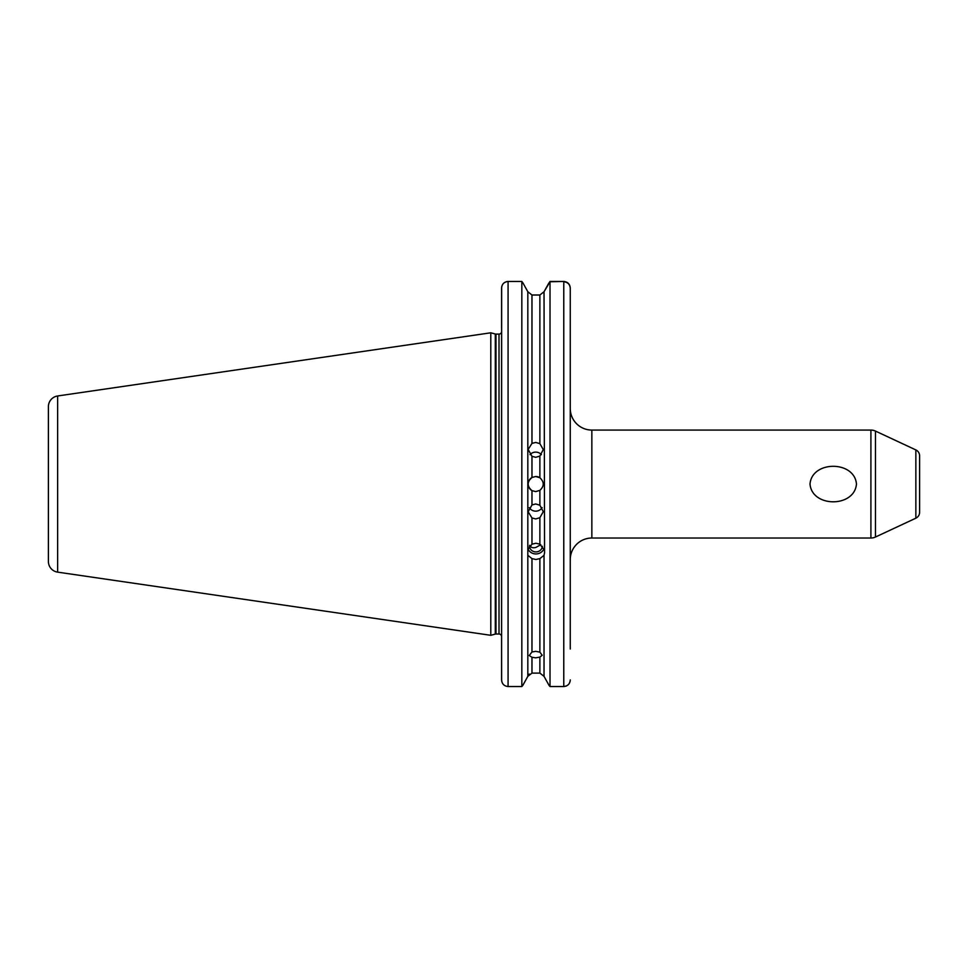 <?xml version="1.0" encoding="UTF-8"?>
<svg xmlns="http://www.w3.org/2000/svg" width="968" height="968" viewBox="0 0 968 968"><rect width="100%" height="100%" fill="white"/><g stroke="black" fill="none" stroke-linecap="round" stroke-linejoin="round"><path stroke-width="1.45" d="M856.462 484.048C854.49 507.74 811.946 507.704 810.01 484.048C811.934 460.405 854.526 460.393 856.462 484.048M531.976 558.609L531.976 651.972L529.23 655.53L531.976 657.26L531.976 673.099L527.826 676.342L527.826 555.317L531.976 558.609L535.921 559.492L539.878 558.609L544.028 555.317L544.561 552.825L544.028 291.755L539.878 295.01L531.976 295.01L527.826 291.755L531.976 295.01L531.976 443.392L528.153 449.442L531.976 456.327L531.976 477.478C526.931 481.858 526.931 486.238 531.976 490.631A7.562 7.562 0 0 1 531.976 477.478L535.715 476.498L539.878 477.744L539.878 456.073L535.715 457.307L531.976 456.327M531.976 651.972L535.715 651.343L539.878 652.142L539.878 558.609M531.976 673.099L539.878 673.099L544.028 676.342L549.038 685.368L544.028 676.342L539.878 673.099L539.878 657.103L535.715 657.829L531.976 657.26M531.976 504.945L535.715 503.965L539.878 505.211L539.878 490.365L535.715 491.611L531.976 490.631L531.976 504.945L528.153 511.794L531.976 517.965L531.976 544.173L527.826 549.679L527.826 555.317M542.14 507.619A7.562 7.478 0 0 1 529.29 507.643M544.028 549.679L539.878 544.173L539.878 517.698L535.715 518.933L531.976 517.965M530.016 454.657A7.562 7.442 180 0 1 541.427 454.682M531.976 443.392L535.715 442.424L539.878 443.646L539.878 295.01M529.629 546.085L529.69 545.299C530.851 547.549 532.932 548.251 535.921 547.404L540.785 544.718M542.382 546.291A6.473 6.086 0 0 1 529.472 546.291M539.878 544.173L535.921 543.254L531.976 544.173M543.847 549.074A8.639 8.119 0 0 1 528.008 549.074M48.4 423.548L48.4 544.548L48.4 423.548M915.861 518.183L915.861 449.926A6.473 6.473 0 0 1 919.6 455.795L919.6 512.314A6.473 6.473 0 0 1 915.861 518.183L875.471 537.022A10.793 10.793 0 0 1 870.91 538.026L591.847 538.026A21.586 21.586 0 0 0 570.261 559.625M48.4 561.452L48.4 406.657A10.793 10.793 0 0 1 57.632 395.972L490.8 332.798L490.8 635.31L57.632 572.136A10.793 10.793 0 0 1 48.4 561.452M570.261 408.484A21.586 21.586 0 0 0 591.847 430.07L591.847 538.026M870.91 538.026L870.91 430.07A10.793 10.793 0 0 1 875.471 431.087L875.471 537.022M501.593 331.976L501.593 455.988M501.581 331.782L501.593 331.77A2.589 2.589 0 0 1 499.004 334.093L499.004 634.016A2.589 2.589 0 0 1 501.593 636.605M915.861 449.926L875.471 431.087M870.91 430.07L591.847 430.07M544.028 676.342L544.028 555.317M539.878 657.103L542.189 655.263L539.878 652.142M539.878 456.073L543.266 449.551L539.878 443.646M539.878 517.698L543.266 511.697L539.878 505.211M539.878 490.365C544.343 486.154 544.343 481.955 539.878 477.744A7.562 7.562 0 0 0 535.715 476.498M527.826 549.679L527.826 291.755L523.047 283.14L527.826 291.755M501.63 680.54L501.593 649.008M506.809 281.579L508.079 281.458L508.079 686.542L521.837 686.542L522.817 685.368L521.837 686.542L508.079 686.542C504.086 686.094 501.92 683.88 501.593 679.899L501.642 287.23M501.593 328.6L501.593 288.053C501.932 284.084 504.098 281.894 508.079 281.458L521.837 281.458L523.047 283.14M501.593 512.12L501.593 540.35M501.593 544.173L501.593 611.437M501.593 643.442L501.593 644.688M548.953 283.14L550.018 281.458L563.775 281.458C567.756 281.894 569.922 284.084 570.261 288.053L570.261 328.6M548.808 283.14L544.028 291.755L550.018 281.761L550.018 686.542L563.775 686.542C567.756 686.106 569.922 683.892 570.261 679.899L570.2 680.734M570.261 611.437L570.261 512.12M570.261 455.988L570.261 332.919M501.69 286.939L501.872 286.141M504.437 282.596L506.76 281.591M521.837 686.542L521.837 281.458M522.817 685.368L527.826 676.342L522.817 685.368M549.038 685.368L550.018 686.542L549.038 685.368M566.304 686.022L563.775 686.542L563.775 281.761C567.768 282.196 569.922 284.386 570.261 288.331L570.261 649.008M563.775 281.458L550.018 281.761M570.261 644.688L570.261 643.442M570.164 681.024L569.983 681.835M567.708 685.187L566.316 686.01M502.658 683.541L502.235 682.767M527.826 676.342L529.351 674.03M57.632 395.972L57.632 572.136M490.8 635.31L495.301 634.1L495.301 334.008L495.979 334.093L495.979 634.016L499.004 634.016M495.301 334.008L490.8 332.798M495.979 334.093L499.004 334.093M495.301 634.1L495.979 634.016"/></g></svg>
